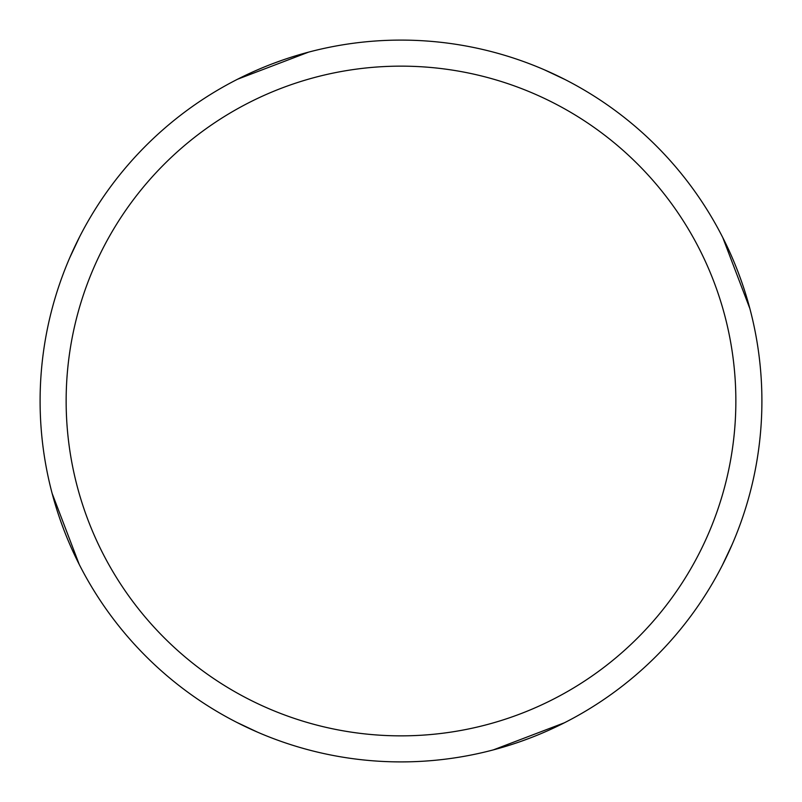<?xml version="1.0" encoding="UTF-8"?>
<svg xmlns="http://www.w3.org/2000/svg" width="802" height="802" viewBox="0 0 802 802"><rect width="100%" height="100%" fill="white"/><g stroke="black" fill="none" stroke-linecap="round" stroke-linejoin="round"><path stroke-width="1.2" d="M401 40.1A360.9 360.9 0 0 1 761.9 401A360.9 360.9 0 0 1 401 761.9A360.9 360.9 0 0 1 40.1 401A360.9 360.9 0 0 1 401 40.1M401 66.145A334.855 334.855 0 0 1 735.855 401A334.855 334.855 0 0 1 401 735.855A334.855 334.855 0 0 1 66.145 401A334.855 334.855 0 0 1 401 66.145M529.36 738.301L520.257 741.629M544.297 69.764L565.24 79.639M722.782 237.593L749.88 308.63M257.703 732.236L236.76 722.361M79.218 564.407L52.12 493.37M272.64 63.699L281.743 60.371M738.301 272.64L741.629 281.743M732.236 544.297L722.361 565.24M564.407 722.782L493.37 749.88M63.699 529.36L60.371 520.257M69.764 257.703L79.639 236.76M237.593 79.218L308.63 52.12"/></g></svg>
